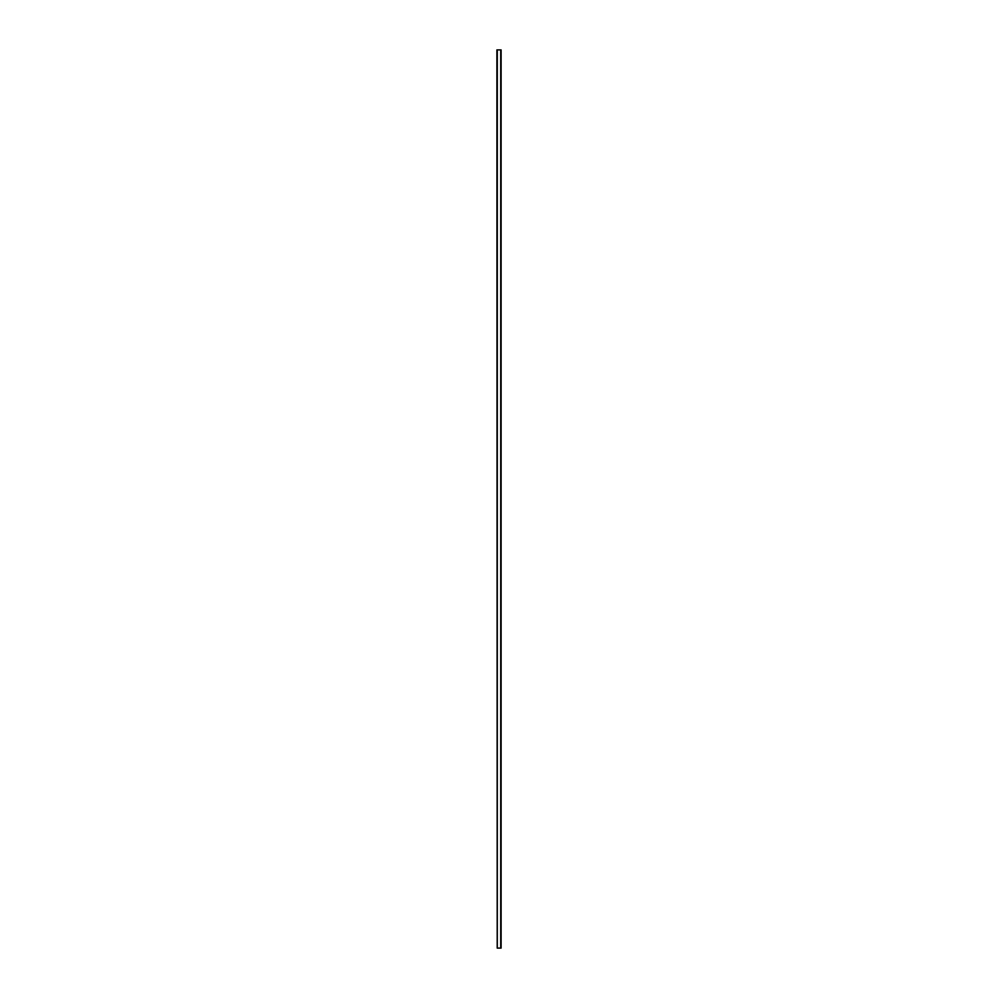 <?xml version="1.0" encoding="UTF-8"?>
<svg xmlns="http://www.w3.org/2000/svg" width="998" height="998" viewBox="0 0 998 998"><rect width="100%" height="100%" fill="white"/><g stroke="black" fill="none" stroke-linecap="round" stroke-linejoin="round"><path stroke-width="1.5" d="M497.204 948.1L496.892 49.9L497.204 948.1L501.108 948.1L501.108 49.9L500.796 948.1M500.796 49.9L497.204 49.9M500.709 49.9L500.709 948.1M497.291 49.9L497.291 948.1"/></g></svg>
